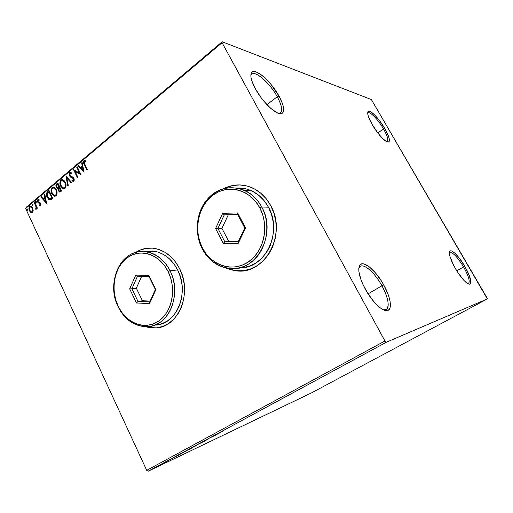 <?xml version="1.0" encoding="UTF-8"?>
<svg xmlns="http://www.w3.org/2000/svg" width="513" height="513" viewBox="0 0 513 513"><rect width="100%" height="100%" fill="white"/><g stroke="black" fill="none" stroke-linecap="round" stroke-linejoin="round"><path stroke-width="0.77" d="M277.257 96.745C269.569 82.324 253.499 68.742 251.107 75.206L251.851 74.212C255.718 70.454 270.165 83.516 277.257 96.745L266.952 104.671L277.257 96.745C281.682 105.03 282.759 110.385 280.502 112.822L279.399 113.302C282.996 111.815 282.278 106.294 277.257 96.745L279.014 96.104L277.257 96.745M255.429 88.884C251.485 81.477 250.094 76.238 251.261 73.154C253.807 66.337 270.845 80.804 279.014 96.104L282.477 103.626L283.407 106.864L283.477 111.699L282.592 113.097L281.124 113.719L279.11 113.54L276.622 112.539L270.62 108.23L264.041 101.401L260.873 97.367L255.429 88.884L251.902 81.022L251.049 77.732L250.844 75.052L251.293 73.083L252.364 71.884L254.012 71.499L256.154 71.916L261.566 75.045L264.625 77.617L270.89 84.267L279.014 96.104C284.356 106.236 285.132 112.097 281.336 113.687C276.366 115.201 262.515 102.138 255.429 88.884M381.954 285.786C374.49 271.961 362.345 261.848 359.292 267.414L358.792 268.53L360.338 266.35C364.461 263.502 375.189 273.333 381.954 285.786L368.084 293.866L381.954 285.786C388.354 298.091 389.784 306.017 386.244 309.563L383.525 309.858L384.788 309.967C390.399 309.923 388.764 297.841 381.954 285.786L383.718 284.939L381.954 285.786M365.294 289.165C359.421 277.854 357.548 269.921 359.671 265.368C362.915 259.501 375.792 270.274 383.718 284.939L387.879 293.789L389.271 297.957L390.136 301.74L390.111 307.614L389.207 309.467L387.738 310.468L385.744 310.57L383.301 309.749L380.499 308.031L377.446 305.459L374.266 302.144L368.058 293.821L362.909 284.433L361.005 279.829L358.914 271.73L358.792 268.555L359.292 266.132L360.382 264.535L362.005 263.817L364.095 263.99L369.322 266.875L375.279 272.692L381.108 280.566L383.718 284.939C390.951 297.726 392.74 310.57 386.802 310.634C381.877 311.173 371.822 301.259 365.294 289.165M463.598 266.946C456.955 256.25 452.235 251.562 449.433 252.871L449.798 252.518C452.928 252.261 457.532 257.071 463.598 266.946L456.737 270.813L463.598 266.946C468.581 275.943 470.222 281.49 468.516 283.586L468.01 283.727C470.466 282.381 468.991 276.789 463.598 266.946L464.823 266.343L463.598 266.946M455.352 268.517C450.529 259.783 448.67 254.07 449.786 251.37C451.389 248.587 459.141 256.404 464.823 266.343L469.337 275.616L470.863 282.297L470.568 283.509L469.87 284.119L468.792 284.08L465.663 282.073L463.726 280.175L457.365 271.813L453.537 265.183L449.914 256.282L449.465 254.07L449.824 251.312L450.606 250.857L451.741 251.03L454.896 253.204L458.802 257.468L464.823 266.343C470.556 276.796 472.133 282.734 469.549 284.176C466.041 283.503 461.309 278.283 455.352 268.517M383.532 128.962C378.017 119.247 369.039 110.237 367.693 113.258L367.994 112.911C369.982 111.122 378.344 119.85 383.532 128.962L377.792 132.925L383.532 128.962C387.373 135.804 388.636 140.004 387.328 141.569L386.898 141.735C388.841 140.742 387.719 136.484 383.532 128.962L384.756 128.468L383.532 128.962M372.246 124.64C368.578 118.093 367.141 113.803 367.943 111.763C369.366 108.564 378.895 118.157 384.756 128.468L388.61 136.548L389.207 138.638L389.181 141.421L388.559 141.992L387.546 141.979L386.18 141.37L382.595 138.446L378.357 133.656L372.246 124.64L368.353 116.342L367.815 114.271L368.007 111.661L368.719 111.206L371.22 112.071L374.791 115.104L378.902 119.811L384.756 128.468C389.207 136.452 390.406 140.979 388.36 142.043C385.808 142.787 377.51 133.899 372.246 124.64M240.257 270.915L233.017 270.255L226.021 267.985L235.852 270.71L243.38 270.697M270.691 205.546C287.536 234.403 264.233 275.827 235.698 270.729L225.637 267.901L229.33 269.338L236.467 270.806L243.739 270.646L250.87 268.838L257.577 265.433L263.592 260.527L268.658 254.313L272.563 247.022L275.128 238.936L276.244 230.395L275.853 221.744L273.974 213.344L270.691 205.546L266.138 198.666L260.514 192.978L254.057 188.701L247.042 185.988L239.751 184.93L232.466 185.533L223.597 188.669C232.844 184.026 242.328 183.718 252.043 187.739C259.905 191.278 266.119 197.216 270.691 205.546M156.6 327.845L150.232 327.717L145.859 326.736L155.798 327.916L159.389 327.409M179.544 268.536C192.76 293.09 178.287 327.615 155.625 327.948L145.564 326.736L150.059 327.756L156.427 327.884L162.653 326.473L168.495 323.562L173.715 319.246L178.101 313.674L181.455 307.063L183.641 299.669L184.558 291.794L184.161 283.76L182.468 275.898L179.544 268.536L175.523 261.97L170.572 256.462L164.91 252.229L158.754 249.421L152.367 248.132L146 248.395L139.889 250.171L135.733 252.364C141.441 248.76 147.616 247.426 154.259 248.35C165 250.28 173.426 257.007 179.544 268.536M487.35 298.925L311.173 393.054L148.167 471.235L386.334 342.242L487.35 298.925L487.029 297.867L371.367 99.554L222.187 41.765L26.105 207.38L25.65 208.483L222.071 42.707L384.955 340.985L146.718 470.35L25.65 208.483L146.718 470.35L148.167 471.235L311.173 393.054L487.35 298.925L371.367 99.554L222.187 41.765L222.071 42.707L384.955 340.985L386.334 342.242L487.35 298.925M158.318 466.016L152.496 468.985L158.318 466.016M159.235 465.297L163.474 463.265L159.235 465.297M167.206 461.251L162.486 463.54L167.206 461.251M174.657 456.942L181.968 453.351L174.657 456.942M196.639 445.04L204.495 441.161L196.639 445.04M209.496 438.076L215.498 435.204L209.496 438.076M219.474 432.799L223.04 431.125L219.474 432.799M219.115 433.248L211.215 437.14L219.115 433.248M201.141 442.591L207.451 439.538L201.141 442.591M196.325 445.393L189.528 448.92L196.325 445.393M185.655 451.171L178.902 454.672L185.655 451.171M174.721 457.275L166.68 461.264L174.721 457.275M161.319 464.188L160.229 464.765L161.319 464.188M157.273 466.381L156.183 466.952L157.273 466.381M150.732 469.927L149.649 470.492L150.732 469.927M33.185 210.484L32.21 207.297L31.37 206.47L30.081 206.245L29.35 206.867L28.94 208.522L30.036 211.773L31.017 212.581L32.056 212.658L32.761 212.068L33.185 210.484L32.665 208.086L30.729 206.194L29.683 206.489C28.766 207.746 28.69 209.176 29.446 210.792L31.415 212.715L32.441 212.427L33.185 210.484M34.724 202.391L34.281 202.763L36.141 207.175L35.73 208.554L36.025 209.349L36.564 207.669L36.955 208.515L37.404 208.143L34.724 202.391L34.281 202.763L36.025 206.726L35.807 209.342L36.231 209.259L36.564 207.669L36.955 208.515L37.404 208.143L34.724 202.391M40.533 205.668L40.739 203.578L40.014 202.597L38.167 201.821L38.013 200.577L39.103 200.391L39.103 199.64L38.129 199.454L37.487 200.128L37.539 201.782L38.225 202.853L40.245 203.847L40.264 204.879L39.321 204.854L39.289 205.566L40.533 205.668L40.674 203.443L38.097 201.68L38.206 200.294L39.103 200.391L39.103 199.64L37.827 199.634L37.667 202.084L40.245 203.847L40.174 204.982L39.321 204.854L39.289 205.566L40.533 205.668M47.613 191.529L46.478 193.382L46.875 196.569L48.472 199.211L50.498 199.916L52.73 198.332L48.979 190.374L47.613 191.529C46.183 193.138 46.035 195.055 47.177 197.287L49.697 199.942L52.73 198.332L48.979 190.374L47.613 191.529M57.822 182.929L56.109 184.616L56.289 187.386L57.097 188.418L58.2 188.637L58.251 190.297L59.207 191.804L60.149 192.016L61.624 190.926L57.822 182.929L56.622 183.936C55.782 184.917 55.673 186.065 56.289 187.386L57.552 188.637L58.2 188.637L58.444 190.804L59.649 192.035L61.624 190.926L57.822 182.929M65.946 176.081L67.761 185.815L68.267 185.392L66.831 178.049L71.243 182.917L71.756 182.487L65.946 176.081L67.761 185.815L68.267 185.392L66.831 178.049L71.243 182.917L71.756 182.487L65.946 176.081M76.649 167.065L79.553 173.086L73.558 169.668L77.45 177.748L77.925 177.351L75.02 171.316L81.035 174.76L77.123 166.661L76.649 167.065L77.245 166.911L76.649 167.065L79.553 173.086L73.558 169.668L77.45 177.748L77.925 177.351L75.02 171.316L81.035 174.76L77.123 166.661L76.649 167.065M84.76 164.057L84.126 162.031L84.594 161.294L85.703 161.345L85.645 160.511L84.004 160.575L83.484 162.48L86.902 169.88L87.39 169.476L84.76 164.057L84.414 161.403L85.703 161.345L85.645 160.511L84.004 160.575C83.253 161.8 83.33 163.07 84.235 164.384L86.902 169.88L87.39 169.476L84.76 164.057M84.081 172.227L82.151 162.422L81.631 162.865L82.247 166.007L80.496 167.475L78.598 165.417L78.079 165.859L84.081 172.227L82.151 162.422L81.631 162.865L82.247 166.007L80.496 167.475L78.598 165.417L78.079 165.859L84.081 172.227M73.09 181.256L71.91 180.736L72.878 181.294L73.75 181.115L73.949 178.312L73.115 177.286L69.948 175.491L70.146 173.413L71.749 173.945L71.942 173.214L70.736 172.406L69.717 172.612L69.146 173.715L69.306 175.484L70.461 177.056L73.494 178.742L73.487 180.146L73.026 180.416L72.038 179.935L71.91 180.736L73.288 181.326L74.148 180.544L74.199 179.018L73.583 177.729L70.64 176.267L69.89 175.369L70.069 173.484L70.563 173.266L71.749 173.945L71.942 173.214L70.589 172.368L69.717 172.612L70.364 172.471M65.279 182.218L63.965 180.371L62.169 179.537L60.951 179.999L60.124 181.275L59.886 182.942L60.335 185.405L62.522 188.451L63.772 188.867L65.26 188.143L65.946 186.649L65.972 184.468L65.279 182.218L62.65 179.614L60.951 179.999C59.636 181.846 59.534 183.891 60.643 186.148L63.323 188.803L65.004 188.399C66.312 186.54 66.401 184.481 65.279 182.218M56.321 189.72L55.026 187.88L53.256 187.046L52.063 187.495L51.249 188.752L51.454 192.85L53.615 195.883L54.846 196.299L56.315 195.594L56.981 194.113L57.007 191.952L56.321 189.72L53.673 187.104L52.063 187.495C50.768 189.31 50.665 191.343 51.762 193.587L54.461 196.255L56.058 195.844C57.341 194.01 57.43 191.971 56.321 189.72M46.606 203.43L44.759 193.927L44.272 194.344L44.862 197.383L43.22 198.762L41.431 196.736L40.944 197.146L46.606 203.43L44.759 193.927L44.272 194.344L44.862 197.383L43.22 198.762L41.431 196.736L40.944 197.146L46.606 203.43M36.385 201.763L35.897 201.346L35.577 201.615L36.128 202.802L36.385 201.763L35.705 201.417L36.07 202.795L36.385 201.763M32.992 204.616L32.511 204.2L32.191 204.469L32.55 205.591L33.076 204.86L32.319 204.27L32.691 205.642L32.992 204.616M27.51 209.233L26.721 209.08L27.266 210.259L27.561 209.349L26.843 208.887L27.215 210.253L27.51 209.233M148.821 248.087L148.885 248.08C144.288 248.375 139.998 249.773 136.022 252.287L140.062 250.158L146.173 248.382M241.257 185.007L241.309 185.013C235.243 184.603 229.458 185.789 223.976 188.566L232.62 185.546L239.904 184.936M386.334 342.242L148.167 471.235L146.718 470.35L384.955 340.985L386.334 342.242M222.071 42.707L25.65 208.483L26.105 207.38L222.187 41.765L222.071 42.707M84.568 160.479L83.869 161.448L83.895 162.685L87.159 169.668L84.607 164.416C83.702 163.108 83.625 161.839 84.376 160.607L84.76 160.389M84.029 171.945L78.079 165.859L78.778 165.616L78.451 165.891L84.029 171.945M80.868 167.507L82.619 166.039L82.247 166.007L82.619 166.039L82.003 162.903L81.631 162.865L82.215 162.724L82.619 166.039L80.868 167.507M83.465 170.329L82.817 167.039L82.446 167.007L82.817 167.039L83.465 170.329L81.099 168.136L82.446 167.007L83.093 170.297L83.465 170.329M81.003 174.689L75.02 171.316L81.003 174.689M77.707 177.53L73.962 169.752L77.707 177.53M79.925 173.112L79.553 173.086L79.925 173.112L77.021 167.097L79.925 173.112M70.941 173.291L71.814 173.702L70.788 173.304M73.096 180.409L73.737 180.307L72.038 179.935L71.91 180.736L72.384 180.172L72.288 180.762L72.981 181.204M73.494 178.742L73.359 180.281L73.737 180.307L73.866 178.768L72.705 177.94L73.494 178.742M71.737 177.626L73.077 177.966L71.737 177.626L69.467 175.876L71.737 177.626M69.717 172.612L69.467 175.876L69.845 175.901L70.095 172.644L69.717 172.612M70.223 172.548L69.479 174.189L70.281 176.575M70.544 176.85L72.84 177.87M73.006 177.934L74.007 179.159L73.404 180.441M71.448 182.743L66.831 178.049L71.448 182.743M68.082 185.552L66.305 176.478L68.082 185.552M63.907 188.867L61.028 186.168C59.912 183.911 60.015 181.865 61.329 180.025L62.432 179.563L61.329 180.025L60.502 181.301L60.47 184.635L61.836 187.501L63.907 188.867M62.714 180.473L64.542 181.576L65.638 183.872L65.619 186.565L64.491 187.88M63.772 187.925L64.971 187.611L63.227 187.873L61.111 185.764C60.207 183.943 60.29 182.288 61.355 180.807L62.695 180.512L65.189 182.634L62.56 180.48M64.811 182.609C65.715 184.43 65.638 186.091 64.593 187.591L64.971 187.611C66.017 186.11 66.094 184.449 65.189 182.634L64.811 182.609L65.388 184.52L65.241 186.546L64.593 187.591L63.606 187.931L62.605 187.604L61.252 186.046L60.566 182.301L61.252 180.903L62.33 180.454L63.766 181.127L64.811 182.609M59.848 191.99L58.444 190.804L58.822 190.823L58.578 188.649L58.2 188.637L58.578 188.649L58.629 190.317L59.54 191.791M57.982 188.662L56.667 187.405C56.052 186.084 56.167 184.936 57.001 183.955L57.937 183.173L56.488 184.635L56.366 186.52L57.02 187.989L57.982 188.662M60.015 192.048L59.649 192.035M59.303 187.316L58.123 187.886M57.969 187.861L58.527 187.835M58.129 184.154L59.54 187.123L57.629 187.848L56.744 187.001L57.219 184.577L57.751 184.135L59.54 187.123L58.129 184.154M59.797 191.137L61.15 190.509L59.591 191.131L58.899 190.406L59.316 188.124L59.931 187.944L61.15 190.509L60.092 191.163M59.546 187.925L61.15 190.509L59.546 187.925L60.771 190.49L59.713 191.144L59.021 190.631L58.655 189.406L59.546 187.925M55.013 196.299L52.146 193.606C51.05 191.362 51.146 189.329 52.441 187.514L53.487 187.065L52.313 187.63L51.627 188.771L51.601 192.08L52.948 194.927L55.013 196.299M53.801 187.97L55.609 189.073L56.687 191.355L56.674 194.023L55.564 195.318M54.878 195.37L56.032 195.055L54.352 195.325L52.223 193.209C51.326 191.4 51.409 189.759 52.461 188.297L53.73 187.995L56.244 190.124L53.621 187.97M55.866 190.105C56.757 191.913 56.687 193.561 55.654 195.043L56.032 195.055C57.065 193.574 57.135 191.926 56.244 190.124L55.866 190.105L56.436 192.003L56.295 194.01L55.654 195.043L54.679 195.37L53.698 195.043L52.364 193.491L51.653 191.317L51.723 189.586L52.358 188.393L53.423 187.95L54.833 188.624L55.866 190.105M50.191 199.974L47.562 197.3C46.42 195.068 46.568 193.151 47.991 191.548L46.863 193.395L47.016 195.819L48.408 198.723L50.024 199.935M50.05 199.031L52.268 197.903L49.607 199.006L47.632 196.909L47.305 193.202L49.293 191.586L48.908 191.573L51.89 197.89L52.268 197.903L49.293 191.586L52.268 197.903L50.165 199.044M46.536 203.071L40.944 197.146L41.604 196.928L41.329 197.159L46.536 203.071M43.605 198.775L45.247 197.396L44.862 197.383L45.247 197.396L44.657 194.356L44.272 194.344L44.817 194.222L45.247 197.396L43.605 198.775M46.055 201.558L45.433 198.371L45.048 198.358L45.433 198.371L46.055 201.558L43.791 199.416L45.048 198.358L45.67 201.545L46.055 201.558M40.251 205.809L39.289 205.566L39.7 205.04L39.674 205.572L40.251 205.809L39.873 205.803M40.008 205.065L40.559 204.988L40.174 204.982L40.559 204.988L40.63 203.853L38.225 202.853L37.667 202.084L38.052 202.096L38.212 199.64L37.827 199.634L38.655 199.435M39.103 200.217L38.751 200.217M38.513 199.467L37.872 200.134L37.834 201.474L38.449 202.706L39.552 203.199M39.738 203.225L40.277 203.417M40.38 203.501L40.745 204.61L40.129 205.059M36.308 202.738L35.641 202.385L36.032 202.391L36.09 201.429L35.705 201.417L36.109 201.417L36.16 202.616M37.231 208.284L36.564 207.669L37.231 208.284M36.115 208.56L36.186 209.291L36.115 208.56L35.73 208.554L36.365 208.496L35.974 208.49L36.583 207.932L36.359 208.496M36.583 207.669L34.666 202.77L34.281 202.763L34.833 202.629L36.583 207.669M32.922 205.585L32.261 205.232L32.646 205.238L32.71 204.277L32.319 204.27L32.717 204.27L32.781 205.463M31.832 212.722L30.818 212.472L29.446 210.792L29.831 210.792C29.074 209.182 29.151 207.752 30.075 206.502L30.716 206.188L29.491 207.367L29.459 209.708L30.427 211.773L31.825 212.722M31.024 206.983L32.191 207.759L32.973 209.625L32.749 211.433L31.864 211.927L32.499 211.728L31.408 211.914L29.882 210.42L30.01 207.194L30.774 206.995L32.608 208.458L30.825 206.995M32.223 208.451L32.114 211.722L32.499 211.728L32.608 208.458L32.223 208.451L32.524 211.048L31.479 211.92L30.075 210.792L29.497 208.284L29.882 207.323L30.639 206.976L32.223 208.451M27.445 210.189L26.785 209.843L27.17 209.849L27.234 208.887L26.843 208.887L27.24 208.887L27.304 210.067M81.099 168.136L82.446 167.007L83.093 170.297L81.099 168.136M58.924 187.296L57.738 187.867L56.68 186.841L56.629 185.289L57.751 184.135L58.924 187.296M51.89 197.89L49.78 199.031L48.69 198.467L47.632 196.909L47.106 193.773L48.908 191.573L51.89 197.89M43.791 199.416L45.048 198.358L45.67 201.545L43.791 199.416M217.775 433.883L215.159 435.171L217.775 433.883M195.928 445.765L190.31 448.542L195.928 445.765M187.931 449.927L185.514 451.119L187.925 449.933M191.375 448.227L188.585 449.632L191.375 448.227M179.024 454.903L174.234 457.25L179.037 454.928M173.311 457.949L170.63 459.244L173.311 457.949M157.093 466.689L153.227 468.613L157.093 466.689M202.064 248.484L202.334 247.773C193.305 230.222 198.14 205.88 213.158 194.991C228.029 183.846 250.139 189.432 259.79 207.836L261.752 207.021C251.71 187.899 228.727 182.134 213.293 193.715C197.71 205.033 192.702 230.273 202.064 248.484C194.805 234.172 195.921 215.255 204.899 202.372C215.415 188.848 228.413 184.744 243.899 190.06C251.434 193.375 257.385 199.031 261.752 207.021L268.453 207.194C264.144 199.333 258.263 193.767 250.819 190.503C246.432 188.649 241.931 187.835 237.327 188.053L246.548 189.034L253.05 191.561L259.033 195.536L264.24 200.814L268.453 207.194L261.752 207.021C277.636 234.364 255.512 273.564 228.599 268.427C217.005 266.548 208.163 259.905 202.064 248.484C211.196 266.837 233.159 274.288 249.51 263.445C266.003 252.896 272.031 225.976 261.752 207.021L259.79 207.836L255.686 201.596L250.62 196.428L244.804 192.529L238.474 190.054L231.889 189.073L225.31 189.605L218.987 191.612L213.158 194.991L208.034 199.602L203.796 205.264L200.589 211.754L198.512 218.827L197.646 226.233L198.012 233.704L199.589 240.969L202.334 247.773L206.143 253.864L210.894 259.02L216.415 263.041L222.514 265.772L228.971 267.093L235.544 266.927L241.982 265.272L248.029 262.156L253.441 257.699L258.001 252.05L261.502 245.432L263.81 238.103L264.804 230.363L264.445 222.52L262.752 214.909L259.79 207.836C269.671 226.079 263.887 251.979 248.029 262.156C232.306 272.615 211.144 265.465 202.334 247.773L202.064 248.484M239.314 267.869C264.702 269.376 283.15 232.511 268.453 207.194L271.492 214.421L273.237 222.206L273.596 230.222L272.563 238.135L270.191 245.624L266.58 252.39L261.893 258.161L256.32 262.72L250.107 265.894L243.489 267.587M223.258 243.367L215.588 228.465L222.674 213.318L237.679 212.933L245.58 228.022L238.244 243.309L223.258 243.367L238.244 243.309L245.58 228.022L244.778 228.029L238.218 241.7L224.797 241.764L238.308 241.508L224.797 241.764L217.922 228.426L221.937 228.33L228.766 241.559L221.937 228.33L217.922 228.426L224.277 214.864L237.711 214.537L244.778 228.029L238.218 241.7L238.244 243.309L238.218 241.7L224.797 241.764L223.258 243.367L224.797 241.764L217.922 228.426L215.588 228.465L223.258 243.367M237.775 214.658L224.277 214.864L228.259 214.889L221.937 228.33L228.259 214.889L237.775 214.658M244.778 228.029L245.58 228.022L237.679 212.933L237.711 214.537L244.778 228.029M237.711 214.537L237.679 212.933L222.674 213.318L224.277 214.864L237.711 214.537M224.277 214.864L222.674 213.318L215.588 228.465L217.922 228.426L224.277 214.864M118.15 306.774L118.195 306.255C110.167 289.582 114.252 267.158 127.327 257.693C140.267 247.984 159.588 254.121 168.11 271.557L170.015 270.742C161.146 252.627 141.056 246.285 127.622 256.378C114.059 266.221 109.82 289.479 118.15 306.774C105.216 281.958 122.068 247.24 146.102 251.659C156.26 253.422 164.231 259.783 170.015 270.742L177.645 269.947C171.919 259.155 164.032 252.89 153.964 251.158L144.974 251.524L152.457 250.992L158.382 252.197L164.089 254.814L169.341 258.744L173.92 263.855L177.645 269.947L170.015 270.742C182.442 293.962 168.764 326.563 147.436 326.691C134.778 326.723 125.012 320.086 118.15 306.774C126.275 324.197 145.545 331.949 159.729 322.536C174.042 313.385 179.095 288.716 170.015 270.742L168.11 271.557L164.493 265.606L160.043 260.604L154.945 256.756L149.405 254.191L143.653 252.999L137.914 253.217L132.399 254.807L127.327 257.693L122.87 261.758L119.196 266.837L116.432 272.724L114.662 279.213L113.95 286.055L114.316 293.006L115.746 299.823L118.195 306.255L121.575 312.064L125.768 317.04L130.623 320.991L135.977 323.767L141.626 325.242L147.366 325.345L152.977 324.062L158.228 321.414L162.922 317.489L166.853 312.436L169.861 306.447L171.817 299.746L172.631 292.622L172.265 285.343L170.739 278.226L168.11 271.557C176.838 288.857 171.99 312.59 158.228 321.414C144.589 330.494 126.031 323.049 118.195 306.255L118.15 306.774M155.234 325.088C176.369 324.934 189.938 292.808 177.645 269.947L180.345 276.77L181.916 284.055L182.288 291.499L181.442 298.797L179.422 305.652L176.312 311.789L172.253 316.963L167.418 320.978L161.999 323.684L155.234 325.088M136.477 302.997L129.674 288.864L135.765 275.096L148.873 275.366L155.869 289.672L149.565 303.542L136.477 302.997L149.565 303.542L155.869 289.672L155.362 289.512L149.725 301.92L138.003 301.445L142.422 300.759L150.11 301.067L142.422 300.759L138.003 301.445L131.899 288.787L136.349 288.203L142.422 300.759L136.349 288.203L131.899 288.787L137.369 276.462L149.103 276.712L155.362 289.512L149.725 301.92L149.565 303.542L149.725 301.92L138.003 301.445L136.477 302.997L138.003 301.445L131.899 288.787L129.674 288.864L136.477 302.997M141.543 276.552L136.349 288.203L141.543 276.552M155.362 289.512L155.869 289.672L148.873 275.366L149.103 276.712L155.362 289.512M149.103 276.712L148.873 275.366L135.765 275.096L137.369 276.462L149.103 276.712M137.369 276.462L135.765 275.096L129.674 288.864L131.899 288.787L137.369 276.462M251.107 75.206L251.261 73.154M359.292 267.414L359.671 265.368M358.985 267.17L359.382 266.927M449.433 252.871L449.786 251.37M367.693 113.251L367.943 111.763M386.898 141.735L388.36 142.043M468.01 283.727L469.549 284.176M384.833 310.359L385.257 310.121M384.788 309.967L386.802 310.634M279.444 113.617L279.765 113.373M279.399 113.302L281.336 113.687M70.775 173.304L71.153 173.33M72.878 181.294L73.256 181.313M63.323 188.803L63.702 188.822M62.695 180.512L63.073 180.531M57.552 188.637L57.931 188.656M54.461 196.255L54.84 196.267M53.73 187.995L54.109 188.014M49.697 199.942L50.082 199.948M39.43 203.231L39.815 203.238M38.885 203.142L39.27 203.154M31.415 212.715L31.8 212.715M30.774 206.995L31.158 207.002M250.819 190.503L243.899 190.06M153.964 251.158L146.102 251.659"/></g></svg>
